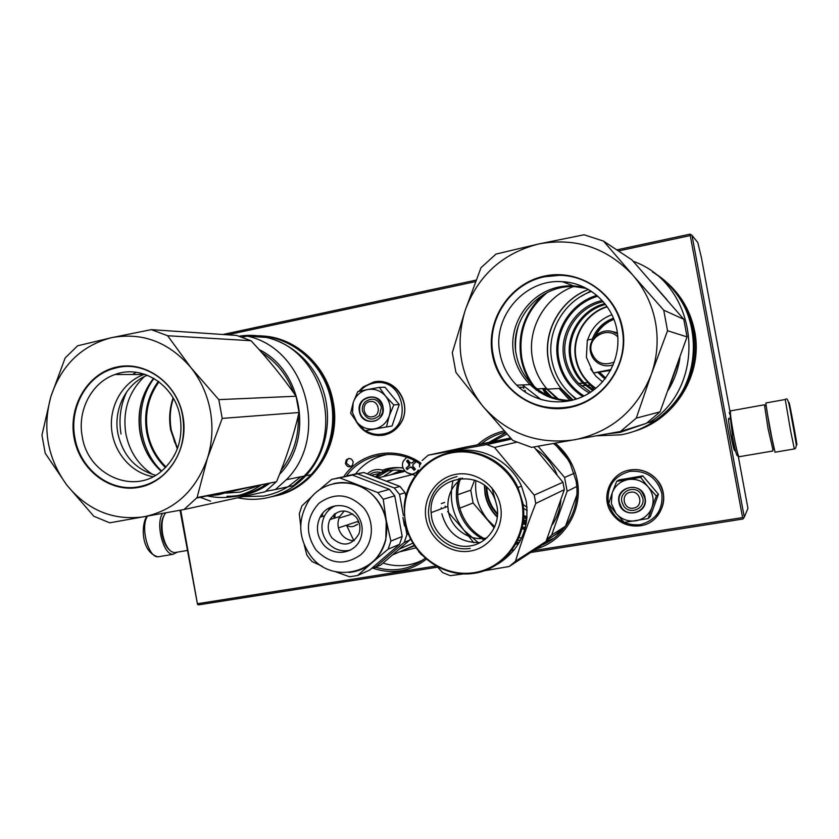 <?xml version="1.0" encoding="UTF-8"?>
<svg xmlns="http://www.w3.org/2000/svg" width="839" height="839" viewBox="0 0 839 839"><rect width="100%" height="100%" fill="white"/><g stroke="black" fill="none" stroke-linecap="round" stroke-linejoin="round"><path stroke-width="1.26" d="M401.168 470.469L394.424 473.888M730.517 414.456L701.446 257.793L697.796 242.523L692.007 235.371L744.287 517.16L747.948 508.392L738.278 456.28M533.531 550.615L742.588 517.579L690.266 235.56L690.99 234.679L690.098 234.133L616.801 249.886M476.122 280.1L222.891 334.499M734.775 449.578L734.681 450.669C734.02 450.302 732.72 445.089 730.8 435.053C728.64 422.825 728.032 417.298 728.965 418.504L729.164 419.018M744.287 517.16L742.955 519.005L530.657 552.492M180.721 510.133L197.511 604.374L198.591 604.867L437.654 567.154M197.511 604.374L180.049 510.259M392.736 470.228L383.591 476.531M690.266 235.56L618.437 250.966M475.535 281.621L227.6 334.813M690.99 234.679L692.007 235.371M742.588 517.579L743.585 518.166M197.731 603.681L435.84 566.052M345.416 463.38C347.052 467.124 349.402 467.763 352.464 465.299L353.229 461.953C351.656 458.283 349.339 457.601 346.276 459.919L345.416 463.38M536.152 548.905C564.301 541.124 583.21 509.955 577.232 480.317C574.264 465.341 566.954 452.966 555.303 443.223M504.197 430.921C494.223 433.228 485.456 437.78 477.873 444.576M372.831 568.192C392.212 574.621 410.009 571.642 426.222 559.277M421.052 463.233C396.27 445.299 360.183 451.917 343.78 476.625M275.087 495.975C313.796 488.592 341.756 444.345 333.209 402.185C327.063 365.993 295.852 337.309 262.125 335.967M635.972 430.764C676.15 418.179 703.187 373.271 694.702 331.447C689.878 307.787 677.618 289.172 657.923 275.58M524.91 529.178L522.005 528.969M497.37 517.264C490.888 510.846 486.788 503.159 485.068 494.213L484.376 485.498M382.49 472.032L375.295 476.94M585.664 287.997C576.729 285.501 567.73 285.187 558.648 287.053C530.416 292.874 509.997 321.316 513.059 349.769C515.796 378.274 541.449 401.441 570.153 400.78L559.12 388.467M349.034 458.493L347.231 459.741L346.371 463.201L350.629 466.652M553.572 443.527C560.578 449.033 566.147 455.776 570.268 463.747L575.953 480.464C581.259 507.176 566.052 535.502 541.575 545.235M505.382 432.242C496.436 434.214 488.424 438.073 481.345 443.831M425.142 558.334C410.198 569.534 393.743 572.523 375.788 567.29M420.612 464.355C397.015 447.344 362.826 453.018 346.455 475.954L355.495 473.941M314.247 471.057C330.398 451.455 336.418 428.572 332.317 402.426C328.5 382.962 319.355 366.989 304.882 354.519M372.568 416.731C381.892 415.336 378.987 399.458 369.8 401.619C360.497 403.056 363.392 418.86 372.568 416.731M633.466 508.119C643.786 506.829 640.702 490.154 630.529 492.241C620.241 493.563 623.304 510.164 633.466 508.119M352.537 412.767L356.816 422.08L350.639 413.239L353.156 402.73L352.537 412.767M362.458 410.942C361.903 407.366 362.847 404.293 365.269 401.734C372.652 397.025 378.032 398.871 381.43 407.282L379.438 415.567C371.992 421.409 366.328 419.867 362.458 410.942M359.921 391.131C363.612 386.947 368.143 384.293 373.512 383.171C404.545 375.704 414.414 429.463 382.836 434.057C376.69 435.105 370.932 433.973 365.573 430.659M362.469 428.33L359.207 424.859M359.407 411.446C355.893 395.693 380.633 390.827 383.014 406.894C386.485 422.762 361.714 427.429 359.407 411.446M364.934 430.743L392.065 425.971L399.228 404.513L384.954 387.199L379.322 387.377L385.489 396.008L393.785 404.922L389.254 415.892C386.632 422.929 381.808 427.24 374.781 428.823C367.671 429.893 361.682 427.649 356.816 422.08L364.934 430.743L392.065 425.971M386.527 426.673L389.254 415.892C391.373 408.782 390.219 402.269 385.793 396.375M353.156 402.73L353.313 402.269C355.872 395.494 360.55 391.257 367.356 389.579L367.807 389.495C374.739 388.457 380.633 390.628 385.489 396.008M353.313 402.269L357.771 391.614L367.356 389.579M367.807 389.495L379.322 387.377M399.228 404.513L393.785 404.922M359.784 411.383C359.113 406.978 360.288 403.213 363.318 400.098C372.254 394.519 378.756 396.795 382.815 406.946L382.699 412.18L380.497 416.868C374.834 425.027 361.179 421.367 359.784 411.383M611.369 503.578L616.015 513.405L608.632 503.809L612.134 493.08L611.369 503.578M631.222 477.873L619.276 479.835L616.686 481.324L628.432 479.509C636.109 478.555 642.601 480.936 647.918 486.662L656.36 495.943L651.913 507.564C648.956 514.873 643.597 519.299 635.815 520.82C627.95 521.806 621.342 519.331 616.015 513.405L624.279 522.403L648.169 518.565L650.33 516.551L658.426 494.244L642.8 475.849L631.222 477.873M621.825 501.68C619.392 491.392 634.253 484.785 640.597 493.395L642.821 498.219C645.359 509.021 629.344 515.251 623.534 505.802L621.825 501.68M639.842 524.753C623.387 525.623 612.858 518.187 608.233 502.446C606.943 486.169 614.19 475.797 629.974 471.34C646.481 470.28 657.115 477.695 661.866 493.584C663.104 510.07 655.762 520.453 639.842 524.753M618.962 502.33C615.218 485.771 642.59 481.146 645.097 498.02C648.799 514.706 621.374 519.11 618.962 502.33M648.169 518.565L651.913 507.564C654.315 500.149 653.088 493.322 648.253 487.05M612.134 493.08L612.302 492.608C615.197 485.561 620.399 481.219 627.929 479.593M612.302 492.608L616.686 481.324M628.432 479.509L640.535 477.286L647.918 486.662M642.8 475.849L640.535 477.286M658.426 494.244L656.36 495.943M619.318 502.246C616.382 489.819 634.263 481.754 642.034 492.094L644.813 498.041C647.897 511.224 628.306 518.743 621.332 507.155L619.318 502.246M163.857 515.723C161.361 520.138 160.752 526.347 162.032 534.359C163.521 541.774 166.028 547.007 169.572 550.069M165.776 512.86C162.179 517.139 161.14 524.281 162.672 534.296C164.392 542.77 167.286 548.538 171.366 551.59L174.313 552.66L176.2 552.345M729.227 412.589L730.759 416.731M732.384 434.969L730.276 417.235M774.208 449.243L769.741 428.446L766.217 406.024M772.939 449.735L768.084 428.792L764.444 404.765M772.572 441.754L767.36 413.585M739.117 456.731L738.855 456.773C737.775 454.686 736.034 447.355 733.643 434.791C731.084 420.528 730.035 412.515 730.517 410.774M738.75 456.605L737.208 455.556C736.359 455.095 734.66 448.236 732.122 435.001M147.57 516.142C140.082 526.221 148.115 557.505 157.973 556.844L172.96 554.306L177.333 552.156M172.96 554.306C163.28 554.925 155.267 523.484 162.598 513.426M794.407 448.917L775.047 452.221L771.051 434.13C767.926 418.032 765.189 400.738 766.101 402.93L785.168 399.511M793.757 429.348C788.566 401.965 787.202 391.184 792.278 418.116C797.228 444.177 798.969 456.93 793.757 429.348M792.698 421.251L794.743 432.924L792.698 421.251M222.22 418.399L299.041 412.526L296.062 396.239L218.801 399.637L222.22 418.399L207.411 458.367L197.081 497.579L184.014 509.535L109.689 522.823L93.832 516.247L66.826 485.078C87.581 510.374 113.328 520.935 144.056 516.772M207.411 458.367C212.225 442.877 213.2 427.009 210.327 410.743C207.275 394.519 200.794 380.13 190.883 367.587L218.801 399.637M41.95 435.189L50.77 396.899C42.233 428.991 47.55 458.335 66.721 484.952L45.222 453.249L41.95 435.189M50.77 396.899L65.148 357.98L77.587 345.804L111.692 337.645C142.389 332.066 168.744 342.008 190.778 367.451L190.883 367.587M144.214 516.74C174.764 510.112 195.812 490.721 207.359 458.534M50.822 396.732C61.289 365.269 81.53 345.584 111.535 337.677M74.073 437.864C79.621 469.651 109.626 492.933 138.802 487.354C168.062 482.247 189.121 448.802 182.954 416.186C177.228 383.486 145.923 360.518 116.946 367C87.875 373.009 68.116 406.149 74.073 437.864M111.692 337.645L151.293 329.643L236.577 335.422L251.018 340.728C268.155 359.113 283.173 377.623 296.062 396.239M184.014 509.535L265.103 491.79L276.304 481.764L197.081 497.579M207.506 495.996C226.824 499.971 244.789 496.237 261.38 484.816M299.041 412.526C293.713 435.315 286.267 458.251 276.681 481.355M251.018 340.728L167.632 335.736L190.778 367.451M151.293 329.643L167.632 335.736M82.243 436.563C87.822 474.958 133.852 495.597 161.612 471.078C177.123 457.192 183.301 439.196 180.144 417.088C175.089 385.195 142.085 363.99 115.037 374.509C91.766 382.332 77.094 410.428 82.243 436.563M261.695 352.516C276.618 361.955 287.274 375.379 293.65 392.799M226.991 496.289C241.527 496.426 254.878 492.21 267.075 483.652M281.044 470.448C293.346 454.801 299.072 436.595 298.244 415.829M147.381 375.232C126.165 383.475 113.171 409.411 117.89 433.469C122.861 455.525 135.457 469.452 155.655 475.283M144.413 376.564C128.64 391.792 122.452 410.816 125.829 433.637C129.363 451.298 138.257 464.89 152.509 474.434M232.613 491.161L250.546 487.029M230.536 491.79L246.781 487.795M121.026 434.057C118.593 419.238 120.491 405.164 126.72 391.844M161.277 471.361C150.108 461.177 143.039 448.404 140.082 433.039C136.788 412.421 141.288 394.152 153.579 378.232M220.563 494.244L234.532 490.301M153.988 378.462C133.705 405.09 137.281 448.026 161.633 471.067M158.33 381.315C147.496 396.354 143.616 413.323 146.678 432.253C149.352 446.201 155.603 457.979 165.44 467.575M159.001 381.818C148.335 396.679 144.518 413.438 147.549 432.106C150.171 445.866 156.337 457.486 166.028 466.977M259.985 485.099L240.311 492.115L226.226 493.059M232.518 496.751L240.971 495.786C251.49 493.867 261.149 489.619 269.938 483.065M259.052 349.548C302.627 370.618 313.943 439.699 279.481 474.413M200.206 497.317L210.568 501.187M242.24 337.121L247.348 336.156C305.774 348.269 330 436.626 286.361 479.709L275.339 489.557L265.764 491.297M247.348 336.156L266.351 337.446C322.984 349.16 346.402 434.445 304.085 476.08L293.409 485.603L275.339 489.557M300.802 476.751L288.49 486.452M287.934 486.798C280.32 491.434 272.214 494.538 263.593 496.09L242.943 496.636M237.689 497.789C246.739 499.677 255.822 499.834 264.925 498.24C280.687 495.304 294.3 487.805 305.774 475.744C328.448 451.529 334.184 411.613 319.187 380.539C304.274 349.412 270.745 331.132 239.283 336.177M258.234 335.747C287.651 336.554 315.8 357.183 327.189 386.915C338.578 416.637 331.929 452.368 311.101 474.654C299.911 486.41 286.644 493.793 271.28 496.803M138.97 486.735C110.171 492.682 79.978 469.253 74.881 437.727C69.134 408.614 85.746 377.33 111.818 369.087L117.324 367.576C145.902 360.739 177.417 383.853 182.682 416.28C186.122 440.234 179.556 459.856 162.986 475.168C155.844 481.187 147.842 485.047 138.97 486.735M136.254 372.306L132.447 374.498M153.149 476.678C131.314 473.112 113.475 452.263 111.556 428.435C109.51 404.618 123.679 381.189 144.675 374.246M234.742 490.721L243.467 488.476M236.997 490.27L245.135 488.13M667.54 330.734L687.047 336.89L683.775 319.281L663.733 310.189L667.54 330.734L651.242 374.53L636.266 418.137L620.461 431.487L531.601 447.376L512.818 440.465L483.033 406.475C507.364 433.784 537.893 444.89 574.631 439.783M651.242 374.53C657.241 357.424 658.646 339.963 655.458 322.155C652.05 304.389 644.52 288.721 632.847 275.15L663.733 310.189M452.305 352.695L465.236 310.21C454.612 345.511 460.506 377.55 482.918 406.328L455.923 372.39L452.305 352.695M465.236 310.21L481.009 267.693L495.996 254.081L538.69 243.971C575.397 237.185 606.744 247.526 632.721 275.003L632.847 275.15M574.82 439.751C611.39 431.949 636.843 410.271 651.179 374.708M465.299 310.031C478.199 275.349 502.603 253.347 538.502 244.013M492.367 354.614C498.492 389.327 533.877 414.277 568.79 407.628C603.797 401.493 629.502 364.378 622.622 328.689C616.266 292.895 579.183 268.333 544.521 276.062C509.745 283.278 485.739 319.995 492.367 354.614M538.69 243.971L584.101 234.773L603.514 241.097L631.935 259.901L683.775 319.281M620.461 431.487L646.418 423.349L660.062 411.855L636.266 418.137M687.047 336.89L660.062 411.855M603.514 241.097L632.721 275.003M499.939 353.471C502.309 365.762 507.878 376.323 516.646 385.143C534.453 402.814 563.42 407.114 585.979 394.97C608.558 382.899 621.72 355.652 616.969 330.188C612.428 303.739 588.705 282.848 562.445 281.715C524.774 278.527 492.032 316.806 499.939 353.471M670.686 383.507L677.524 364.493M586.608 288.49L575.596 286.728C539.886 283.666 508.78 319.869 516.268 354.561C518.512 366.203 523.788 376.197 532.115 384.545C542.99 394.959 556.016 400.297 571.191 400.549M522.655 387.125L523.788 388.436M515.566 349.412C515.156 340.76 516.3 332.286 518.974 324.001M524.836 390.229L525.455 391.089M543.441 294.625C524.742 312.087 517.275 333.377 521.04 358.463C522.76 367.629 526.2 376.082 531.381 383.801M531.895 384.545L536.299 390.219M547.248 292.549C526.483 309.874 518.02 331.804 521.848 358.337C524.018 369.81 528.822 380.004 536.257 388.95L539.089 392.107M652.322 282.984L667.152 299.984M679.947 357.582C678.269 369.244 674.367 380.098 668.243 390.145M633.141 261.254C698.971 284.505 709.165 384.923 649.659 422.332L647.236 422.772M649.659 422.332L655.332 420.549C707.204 387.555 705.798 302.145 652.532 272.035M645.296 423.695L620.042 432.41L608.464 433.679M596.844 435.787L620.839 434.833C655.217 428.76 684.708 400.822 692.374 366.035C700.083 331.258 684.918 293.514 655.658 274.059M602.182 300.53C576.582 305.91 558.784 333.209 563.976 358.473C567.174 373.848 575.638 385.363 589.366 392.998M656.78 274.825C684.194 292.769 699.569 326.864 694.839 359.711C690.078 392.568 665.767 421.094 634.672 431.194M603.231 301.694C578.071 306.749 560.473 333.513 565.57 358.295C567.437 367.996 571.82 376.365 578.721 383.402L582.958 383.224C576.183 376.312 571.883 368.101 570.048 358.589C565.255 335.055 581.207 309.56 604.825 303.603M590.687 392.149L578.721 383.402M592.743 390.733L582.958 383.224M542.455 388.604L547.154 396.333M605.527 304.484C582.245 310.21 566.451 335.275 571.181 358.431C572.995 367.87 577.295 375.998 584.07 382.804L588.338 382.636L595.648 388.488M593.645 390.062L584.07 382.804M571.831 400.402L560.714 388.373M611.872 314.719C599.728 319.313 591.652 327.734 587.646 340.005M602.528 381.881L595.805 376.082L590.656 368.877M613.435 318.191C603.283 322.05 596.246 329.014 592.313 339.082M604.971 378.955L597.976 372.568M613.739 318.935C605.15 322.428 598.857 328.332 594.851 336.649M605.464 378.316L599.298 372.485M593.079 338.925L587.331 340.068L586.388 357.288L593.414 372.956L610.561 370.429M614.326 362.039C602.926 366.286 595.208 362.721 591.191 351.321C587.782 336.89 607.751 326.035 617.829 336.974M613.246 364.818C608.065 366.528 603.126 366.035 598.448 363.329C594.148 360.602 591.495 356.743 590.478 351.74C587.73 339.512 600.808 327.64 612.722 331.688L617.546 334.006M611.012 369.59L593.414 372.956M605.706 377.99L599.822 372.485M595.7 335.789C599.717 328.08 605.789 322.585 613.886 319.313M568.779 406.978C545.769 410.491 526.137 404.073 509.881 387.733C501.135 378.295 495.545 367.22 493.112 354.498C486.106 320.351 510.259 283.404 544.752 276.734L559.582 275.328C589.366 275.465 616.948 298.81 622.066 328.836C629.344 364.042 603.472 401.399 568.779 406.978M522.435 384.923L541.186 399.668M580.903 296.44L590.813 290.955M575.879 399.259L567.846 391.519M406.768 457.318L403.517 460.842C398.945 468.917 410.135 478.324 416.763 471.938L418.378 470.039M419.615 463.684L419.594 466.924M415.032 460.936L415.892 461.985L412.809 464.806L413.04 466.39L415.389 469.116L414.088 470.26L411.739 467.533L409.715 467.344L407.219 469.599L406.097 468.235L408.95 465.488L408.74 463.873L406.6 461.114L407.89 459.971L410.04 462.729L412.064 462.929L414.634 460.726M410.722 467.008L412.536 467.344L414.571 469.83M408.111 460.244L407.303 460.957L409.537 463.694L409.757 465.299L406.097 468.235M406.8 468.068L407.702 469.158M407.303 460.957L406.6 461.114M414.959 460.894L411.844 463.086M418.745 551.684L421.723 555.019M346.476 525.214C349.947 527.332 353.261 527.175 356.418 524.742M358.673 521.533L358.18 522.571M354.299 522.624L353.597 522.854M403.59 470.899L398.892 472.797M401.493 470.511L394.907 473.773M400.927 470.438L390.796 474.78M393.092 470.197L384.262 475.933M375.222 476.909C383.234 470.155 392.505 467.113 403.014 467.805M388.069 454.36C374.75 456.762 363.874 463.306 355.432 474.025M346.559 525.266L353.859 540.715M383.014 563.084C396.878 567.395 410.25 566.315 423.139 559.854M371.184 475.356L382.039 472.808L382.615 470.155C389.223 467.648 396.06 466.966 403.129 468.12M413.711 473.636L413.208 474.329L386.422 481.219M405.09 471.287L377.875 477.926M352.726 513.888L338.966 518.156M414.162 545.423L392.421 554.988M412.819 543.232L399.28 549.084M358.547 521.218L338.432 527.867M334.132 514.244L333.912 518.313M333.513 483.652C341.693 481.785 349.811 482.373 357.865 485.414C365.133 488.277 371.32 492.818 376.428 499.037C381.472 505.33 384.744 512.461 386.255 520.463L390.88 541.082L402.196 536.509L394.739 495.849L389.453 489.347L352.38 475.042L336.072 478.345M318.075 490.92L331.762 479.31L339.764 477.863L377.791 492.598L383.224 499.278L394.739 495.849M405.132 492.755L399.542 494.423L394.309 487.994L399.962 486.421L405.132 492.755L405.772 496.289M371.614 568.423L380.696 565.077L409.789 540.033L410.376 538.648M374.823 567.73L404.272 542.361L409.789 540.033M399.542 494.423L403.412 515.524M405.531 527.049L406.915 534.6L408.352 534.013M399.962 486.421L363.748 472.493L357.634 473.867L394.309 487.994M354.079 474.329L363.748 472.493M349.811 475.346L357.634 473.867M334.813 518.041L335.128 513.499M404.272 542.361L406.915 534.6M328.594 510.353L329.391 507.805M380.151 552.691L380.864 552.072M322.092 516.562L322.732 513.174M352.422 572.009C359.753 570.709 366.286 567.615 372.013 562.728L388.153 549.157L390.88 541.082M335.726 571.81L349.59 576.771L357.624 575.502L372.013 562.728C378.945 556.645 383.549 548.947 385.814 539.655L386.255 520.463L383.224 499.278M377.791 492.598L389.453 489.347M388.153 549.157L399.532 544.354L402.196 536.509M357.624 575.502L369.758 570.017L399.532 544.354M300.698 525.917L299.292 513.846L301.904 505.886L313.325 495.146M322.029 566.178L312.077 561.564L309.308 558.355L306.801 554.925L304.221 544.836M339.764 477.863L352.38 475.042M322.847 543.798C333.177 557.82 356.355 553.929 361.053 537.149C363.423 528.801 361.966 521.113 356.68 514.108C347.115 501.47 326.728 503.274 320.079 517.16C315.81 526.452 316.733 535.334 322.847 543.798M335.59 505.739C330.776 507.752 327.105 511.108 324.578 515.828C320.341 525.036 321.253 533.835 327.315 542.214C333.618 549.472 341.263 552.125 350.251 550.164M332.076 538.04C342.889 547.28 351.866 545.832 358.998 533.709C360.854 527.689 359.868 522.131 356.04 517.023C346.182 508.266 337.477 509.105 329.937 519.54C327.116 526.043 327.829 532.209 332.076 538.04M344.357 510.92L339.648 516.551C336.879 522.928 337.582 528.969 341.746 534.674C345.081 538.648 349.234 540.662 354.205 540.715M525.004 528.843L522.078 528.633M497.422 516.855C488.948 508.193 484.701 497.831 484.701 485.76M574.17 473.301L564.584 477.443L538.124 446.243M576.75 486.505L567.133 491.276L564.584 477.443M485.466 539.141C463.443 528.853 452.053 500.81 460.611 478.22M519.593 541.994L516.782 542.749M552.429 524.606C557.211 517.264 560.033 509.179 560.892 500.327M556.991 474.528L556.058 472.399C551.506 462.729 544.794 455.021 535.932 449.264M510.605 438.031L476.73 444.827L511.129 438.608M459.678 508.214L473.102 502.981L470.752 490.186L457.769 494.716M473.102 502.981L494.255 527.951M494.8 526.777L487.511 519.519C478.387 508.035 474.517 495.031 475.891 480.527M474.633 480.044L470.752 490.186M546.692 539.729L551.653 535.041L567.133 491.276M567.521 458.943L556.456 445.918M546.43 540.4L555.554 534.506L565.496 526.21L576.854 494.874M565.496 526.21L551.653 535.041M517.925 540.463L520.673 539.98M521.638 537.998L519.163 537.673M525.392 527.385L522.424 527.102M497.611 514.034L493.154 508.161C489.242 501.858 487.134 495.01 486.809 487.627M491.916 487.889L495.901 502.204M523.012 523.987L526.032 524.564M523.158 522.991L526.221 523.588M526.399 522.582L523.295 521.973M526.682 520.662L523.526 519.939M527.217 510.647L523.526 508.298M527.039 507.375L523.043 504.365M523.662 518.124L526.882 519.089M402.919 517.348L404.398 525.445L406.464 528.392M444.607 502.435L441.324 503.61M533.898 446.977L562.948 482.236L564.322 489.661L535.764 503.452C527.878 523.452 521.113 542.718 515.471 561.26L509.221 566.493L540.4 546.126L546.032 541.428L515.471 561.26M546.032 541.428L564.322 489.661M431.11 512.639C427.827 475.073 485.424 465.11 495.87 502.121L497.045 506.714C500.516 524.857 487.868 543.273 470.322 545.937C452.829 548.874 434.812 535.607 431.666 517.705L431.11 512.639L447.827 506.41L448.362 511.255C451.204 528.958 469.84 541.942 486.903 537.883M462.509 478.104C452.682 484.806 447.785 494.234 447.827 506.41M500.558 506.389C496.898 485.645 475.839 470.637 455.976 474.318C436.06 477.695 422.174 498.576 426.055 518.911C429.641 539.299 450.134 554.411 470.081 551.097C490.081 548.087 504.522 527.091 500.558 506.389M521.879 502.813C528.098 535.303 505.298 568.118 474.045 572.659C442.866 577.683 411.12 554.023 405.552 522.351C399.532 490.763 420.958 458.22 452.022 452.787C482.991 446.872 516.121 470.249 521.879 502.813M511.255 438.745L467.501 446.694L428.194 455.199L422.153 460.506M516.646 442.205L494.538 447.46L486.798 444.597L428.194 455.199M562.948 482.236L534.233 495.136L494.538 447.46M511.549 439.08L486.798 444.597M478.387 542.749L464.04 530.321L447.648 511.538M445.404 507.312L445.163 506.085M473.773 542.718L464.04 530.321C452.473 515.387 448.802 498.806 453.05 480.579M459.111 478.398C456.29 486.672 455.661 495.157 457.203 503.851C460.632 520.17 469.651 532.241 484.271 540.064M516.006 544.175L518.722 543.515M512.084 550.279L514.276 549.933L512.126 550.216M437.455 566.944L442.73 572.649L450.312 575.659L463.359 573.928M484.47 570.751L509.221 566.493M535.764 503.452L534.233 495.136M452.001 452.032C478.629 444.544 509.745 459.541 521.491 486.138L526.21 501.04C529.766 528.612 520.274 549.639 497.737 564.102M522.749 502.624L517.978 487.532C506.494 462.383 478.377 447.344 452.441 451.959C426.464 456.447 406.149 479.583 404.199 506.253L405.069 522.393C410.701 554.422 442.803 578.354 474.339 573.289C505.959 568.695 529.042 535.492 522.749 502.624M441.199 507.826L441.241 508.864M441.849 513.772C447.491 533.468 460.307 543.074 480.307 542.571M470.207 548.36C451.623 551.726 432.137 537.359 429.033 518.271L428.435 512.535C429.274 493.28 438.807 481.292 457.024 476.583M543.137 543.997L544.951 543.703M562.235 530.51L548.423 539.11M506.976 434.025L493.154 441.272M544.333 389.348L549.335 397.204M554.097 538.04L545.444 541.973M489.462 442.069L505.875 432.788L489.431 442.08M420.14 561.868L411.76 564.175M384.472 454.549L376.417 457.737M378.242 381.525C398.116 380.203 412.211 406.401 400.643 423.391C396.543 429.746 390.89 433.658 383.706 435.126L381.609 435.431M373.806 381.986C395.012 376.68 413.26 404.807 400.497 423.412C396.386 429.767 390.733 433.679 383.549 435.158L377.938 435.546M358.683 391.414L363.077 386.978L373.743 381.997M630.037 469.955C640.115 468.54 648.799 471.487 656.067 478.786C666.502 492.304 666.281 505.456 655.406 518.229M640.241 525.801C627.562 527.123 617.724 522.456 610.729 511.79C600.577 495.744 611.138 472.609 629.963 469.997C640.052 468.582 648.736 471.528 656.004 478.828C671.609 494.234 661.772 523.295 640.283 525.791M146.898 516.258C140.91 524.732 140.868 552.083 157.973 556.844L160.029 556.498M790.59 430.743L785.241 399.5C788.608 395.945 789.499 407.523 793.704 429.537L796.316 444.775C796.159 447.46 795.498 448.855 794.334 448.949L790.59 430.743M230.022 491.224L218.497 494.737L206.583 496.017M177.312 448.917L170.684 430.061C168.754 419.07 169.562 408.352 173.117 397.917M177.501 448.414L171.187 430.082M171.177 430.05C169.279 419.238 170.013 408.687 173.379 398.378M172.31 401.535C169.918 411.047 169.583 420.664 171.313 430.386L174.753 442.604M521.271 389.265L519.781 387.261M536.257 388.95L546.462 388.373L559.319 399.941L546.462 388.373C539.299 379.773 534.663 369.957 532.576 358.924C526.661 329.381 544.553 297.142 573.236 286.644M574.316 286.246L574.883 286.036M558.292 399.742L546.053 388.394M543.431 388.541L552.838 398.389M588.37 289.465C560.179 300.026 542.676 331.72 548.486 360.78C550.415 370.995 554.579 380.193 560.976 388.352L573.142 400.067M591.485 291.395C563.693 301.096 546.147 332.055 551.852 360.466C555.072 376.554 563.336 389.411 576.645 399.007M596.802 295.38C569.912 303.236 552.282 332.622 557.767 359.658C560.966 375.453 569.314 387.754 582.811 396.553M597.808 296.251C571.128 303.687 553.467 332.726 558.9 359.459C562.099 375.19 570.478 387.366 584.017 395.977M607.027 306.539C585.381 313.125 571.265 336.869 575.69 358.725C577.473 367.996 581.689 375.956 588.338 382.636C581.71 375.956 577.505 367.996 575.743 358.725C571.359 336.89 585.444 313.167 607.048 306.55M607.237 306.822C585.737 313.398 571.737 336.984 576.131 358.704C578.669 371.278 585.265 381.126 595.921 388.268M586.881 385.363L590.1 385.195L587.971 382.647L594.411 389.474M417.707 471.801L413.9 473.584M412.536 467.344L411.739 467.533M409.39 465.781L408.593 465.97M409.537 463.694L408.74 463.873M412.861 462.74L412.064 462.929M357.676 524.312L354.352 526.053M387.44 471.078L376.606 477.443L387.513 471.057M369.443 474.685C373.303 471.969 377.508 471.34 382.039 472.808C389.464 469.84 397.13 469.316 405.038 471.235M416.941 473.206L415.892 472.609M399.521 551.863L415.829 547.888M382.615 470.155C376.847 468.655 371.74 469.892 367.314 473.867M415.253 475.461L406.328 472.367M406.454 548.811L414.456 545.885M349.181 572.502C367.943 569.744 380.088 558.816 385.615 539.739C388.698 524.805 385.562 511.255 376.229 499.1C358.61 476.122 321.998 478.02 307.986 501.974C297.583 520.295 298.432 538.219 310.524 555.733M315.904 549.881C329.8 564.154 344.672 565.843 360.529 554.946C373.533 543.871 375.085 521.69 363.759 507.899C349.569 493.678 334.656 492.126 319.009 503.243C306.057 517.527 305.018 533.069 315.904 549.881M527.018 517.694L523.746 516.667M525.361 527.521L522.382 527.301M497.569 514.947L492.472 508.382C488.413 501.816 486.305 494.695 486.148 487.008C486.284 494.685 488.403 501.816 492.472 508.382L493.154 508.161M526.598 521.281L523.452 520.641M729.972 418.871L728.504 419.133L728.965 418.504M346.276 459.919L347.231 459.741M384.524 454.549L376.606 457.654M381.483 381.661C400.046 382.941 411.393 407.534 400.643 423.391L400.497 423.412C396.365 429.767 390.701 433.679 383.496 435.158C371.32 436.647 362.102 431.886 355.851 420.863M634.871 469.546C643.177 469.693 650.235 472.777 656.067 478.786L656.004 478.828C671.557 494.244 661.688 523.295 640.23 525.801C627.551 527.154 617.714 522.487 610.729 511.79M187.359 550.447L174.313 552.66M729.689 413.228L730.36 412.316M766.217 406.055L764.329 404.797L730.685 410.858M773.915 448.446L772.572 450.218M738.855 456.773L772.855 451.004M730.874 417.633L730.024 417.067M735.153 449.515L734.115 449.694M276.304 481.764L196.662 498.041M145.388 374.488L115.037 374.509M229.855 491.255L218.402 494.727L206.572 496.017M141.665 401.157C137.575 417.707 138.792 433.868 145.304 449.641M173.316 398.263C169.908 408.583 169.174 419.175 171.093 430.04L177.48 448.456M304.085 476.08L286.361 479.709M311.101 474.654L305.774 475.744M532.115 384.545L516.646 385.143M575.596 286.728L562.445 281.715M543.703 389.39L551.926 398.106M544.081 389.359L560.976 388.352C554.621 380.182 550.499 370.995 548.601 360.78C542.896 331.751 560.347 300.11 588.422 289.497M602.444 377.047L603.807 377.015M585.339 385.447L581.144 385.667M617.378 332.716L612.722 331.688M524.354 387.052L518.942 387.303M408.95 465.488L409.757 465.299M414.476 545.906L406.391 548.842M385.814 539.655L385.615 539.739C378.305 574.421 330.975 584.07 310.766 556.037M324.578 515.828L320.079 517.16M339.648 516.551L329.937 519.54M555.491 472.63L556.058 472.399M527.091 516.74L523.777 515.649M521.491 486.138L517.978 487.532"/></g></svg>
